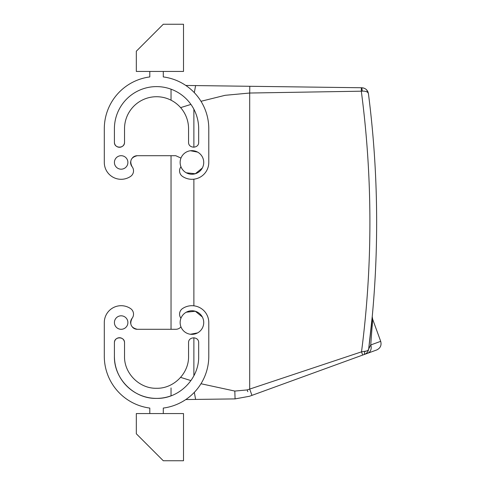 <?xml version="1.0" encoding="UTF-8"?>
<svg xmlns="http://www.w3.org/2000/svg" width="485" height="485" viewBox="0 0 485 485"><rect width="100%" height="100%" fill="white"/><g stroke="black" fill="none" stroke-linecap="round" stroke-linejoin="round"><path stroke-width="0.73" d="M171.035 387.945L171.035 395.821A42.134 42.134 0 0 1 114.411 356.257L114.411 342.78A5.056 5.056 0 0 1 119.468 337.724A5.056 5.056 0 0 1 124.524 342.78L124.524 356.257C124.081 373.371 139.431 388.721 156.546 388.279C173.654 388.721 189.004 373.371 188.562 356.257L188.562 342.78C188.253 336.257 198.989 336.257 198.674 342.78L198.674 356.257C199.256 378.773 179.056 398.973 156.546 398.391C134.03 398.973 113.829 378.773 114.411 356.257M132.593 327.351A6.741 6.741 0 0 0 137.334 329.297L171.035 329.297L171.035 155.703L138.007 155.703L175.758 155.703L180.978 158.086M171.035 100.189L171.035 89.179A42.134 42.134 0 0 0 114.411 128.743L114.411 142.22A5.056 5.056 0 0 0 119.468 147.276A5.056 5.056 0 0 0 124.524 142.22L124.524 128.743L124.524 142.22C124.833 148.743 114.102 148.743 114.411 142.22M372.231 316.693L372.644 319.203L380.701 341.337C381.725 345.32 380.385 348.2 376.675 349.976L249.496 396.263L235.079 398.9L185.797 399.549M190.932 380.598L180.614 377.378M190.944 104.414L180.62 107.628M363.701 88.046L361.834 87.755C365.502 88.112 367.703 90.077 368.43 93.641C367.866 91.841 365.811 91.004 362.271 91.131L361.834 87.755L185.797 85.451M362.271 91.131L361.313 91.192L361.361 87.749L249.793 86.288L249.702 93.029L225.125 95.309L200.996 101.292M366.66 351.001L361.513 351.843L247.162 389.928L234.807 391.068L235.079 398.9M234.807 391.068L200.978 383.738M362.689 355.062L361.513 351.843A1004.453 1004.453 0 0 0 361.313 91.192L249.702 93.029L249.702 389.146L251.964 395.366L249.702 389.146M368.006 91.998L367.678 91.301M149.804 413.559L149.804 408.067A52.247 52.247 0 0 1 104.299 356.257L104.299 322.555A16.854 16.854 0 0 1 130.538 308.557A6.741 6.741 0 0 1 132.059 318.354A6.741 6.741 0 0 0 130.629 323.271M138.007 155.703L137.334 155.703A6.741 6.741 0 0 0 132.593 157.649M130.629 161.729A6.741 6.741 0 0 0 132.059 166.646A6.741 6.741 0 0 1 130.538 176.443A16.854 16.854 0 0 1 104.299 162.445L104.299 128.743L104.299 162.445M368.673 349L368.679 348.988C368.254 351.625 366.793 353.456 364.296 354.48L367.575 353.286A6.741 5.82 70 0 0 370.74 344.962L372.638 319.33L370.74 344.962L368.679 348.988L372.268 316.268L368.679 348.988C368.23 351.661 366.769 353.486 364.296 354.48A6.741 6.741 0 0 0 368.679 348.988C368.436 350.285 367.103 351.116 364.678 351.467L364.296 354.48C366.781 353.468 368.242 351.637 368.679 348.988L368.479 349.97M368.43 93.641A1011.195 1011.195 0 0 1 368.679 348.988L369.54 341.955M368.539 349.473L368.012 350.194M183.506 413.559L136.321 413.559L136.321 433.784L163.287 460.75L183.506 460.75L183.506 413.559M183.506 71.441L136.321 71.441L136.321 51.216L163.287 24.25L183.506 24.25L183.506 71.441M364.296 354.48L364.678 351.467M149.804 71.441L149.804 76.933A52.247 52.247 0 0 0 104.299 128.743M163.287 71.441L163.287 76.933A52.247 52.247 0 0 1 208.786 128.743L208.786 162.445A16.854 16.854 0 0 1 182.548 176.443A6.741 6.741 0 0 1 180.947 166.749C182.02 169.392 183.797 171.411 186.282 172.799A11.798 11.798 0 0 1 181.584 156.788A11.798 11.798 0 0 1 197.589 152.096A11.798 11.798 0 0 1 202.287 168.101A11.798 11.798 0 0 1 186.282 172.799L195.31 173.751L202.342 168.01M137.334 155.703C131.065 157.176 129.307 160.826 132.059 166.646M121.153 155.703A6.741 6.741 0 0 0 114.411 162.445A6.741 6.741 0 0 0 121.153 169.186A6.741 6.741 0 0 0 127.894 162.445A6.741 6.741 0 0 0 121.153 155.703M114.411 128.743A42.134 42.134 0 0 1 156.546 86.609A42.134 42.134 0 0 1 198.674 128.743L198.674 142.22C198.989 148.743 188.253 148.743 188.562 142.22L188.562 128.743A32.022 32.022 0 0 0 156.546 96.721A32.022 32.022 0 0 0 124.524 128.743M137.334 329.297C131.065 327.824 129.307 324.174 132.059 318.354M138.007 329.297L175.758 329.297A6.741 6.741 0 0 0 180.947 326.854L180.978 326.914M202.342 316.99L195.31 311.249L186.282 312.201C183.797 313.589 182.02 315.608 180.947 318.251A6.741 6.741 0 0 1 182.548 308.557A16.854 16.854 0 0 1 208.786 322.555L208.786 356.257A52.247 52.247 0 0 1 163.287 408.067L163.287 413.559M104.299 356.257L104.299 322.555M121.153 315.814A6.741 6.741 0 0 1 127.894 322.555A6.741 6.741 0 0 1 121.153 329.297A6.741 6.741 0 0 1 114.411 322.555A6.741 6.741 0 0 1 121.153 315.814M114.411 342.78C114.102 336.257 124.833 336.257 124.524 342.78L124.524 356.257M372.177 326.411L372.438 322.47M190.423 334.256L197.589 332.904A11.798 11.798 0 0 0 202.287 316.899A11.798 11.798 0 0 0 186.282 312.201A11.798 11.798 0 0 0 181.584 328.212A11.798 11.798 0 0 0 197.589 332.904M190.423 150.744L197.589 152.096M194.321 392.347L195.594 399.422M193.879 147.27L193.879 109.216M193.879 375.784L193.879 337.73M193.879 305.811L193.879 179.189M195.594 85.578L194.321 92.653M247.811 391.716L247.162 389.928M376.372 198.583A1011.195 1011.195 0 0 1 368.679 348.988L368.43 350.128L368.679 348.988M380.701 341.337L370.74 344.962M368.345 93.114L366.605 89.822L368.345 93.114"/></g></svg>
